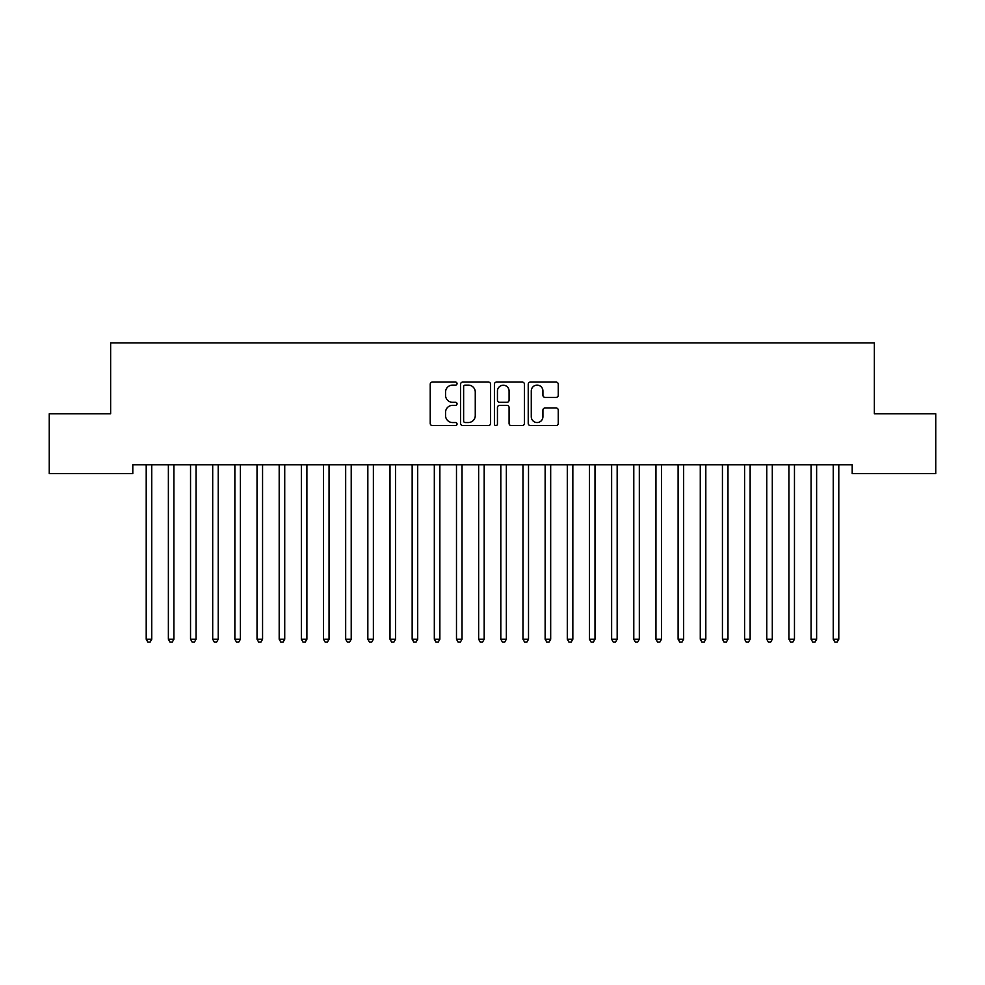 <?xml version="1.0" encoding="UTF-8"?>
<svg xmlns="http://www.w3.org/2000/svg" width="985" height="985" viewBox="0 0 985 985"><rect width="100%" height="100%" fill="white"/><g stroke="black" fill="none" stroke-linecap="round" stroke-linejoin="round"><path stroke-width="1.48" d="M457.04 383.596A1.527 1.527 0 0 0 455.513 382.069L432.403 382.069A2.179 2.179 0 0 0 430.223 384.248L430.223 423.402A2.179 2.179 0 0 0 432.403 425.582L455.513 425.582A1.527 1.527 0 0 0 457.04 424.055A1.527 1.527 0 0 0 455.513 422.54L452.521 422.54A6.957 6.957 0 0 1 445.565 415.571L445.565 412.309A6.957 6.957 0 0 1 452.521 405.352L455.513 405.352A1.527 1.527 0 0 0 457.04 403.825A1.527 1.527 0 0 0 455.513 402.311L452.521 402.311A6.957 6.957 0 0 1 445.565 395.342L445.565 392.079A6.957 6.957 0 0 1 452.521 385.123L455.513 385.123A1.527 1.527 0 0 0 457.04 383.596M556.082 397.411A2.179 2.179 0 0 0 558.249 395.231L558.249 384.248A2.179 2.179 0 0 0 556.082 382.069L530.41 382.069A2.179 2.179 0 0 0 528.231 384.248L528.231 423.402A2.179 2.179 0 0 0 530.41 425.582L556.082 425.582A2.179 2.179 0 0 0 558.249 423.402L558.249 410.142A2.179 2.179 0 0 0 556.082 407.962L545.087 407.962A2.179 2.179 0 0 0 542.92 410.142L542.92 416.717A5.824 5.824 0 0 1 537.096 422.54A5.824 5.824 0 0 1 531.272 416.717L531.272 390.934A5.824 5.824 0 0 1 537.096 385.123A5.824 5.824 0 0 1 542.92 390.934L542.92 395.231A2.179 2.179 0 0 0 545.087 397.411L556.082 397.411M852.197 464.772L132.803 464.772L132.803 473.637L49.25 473.637L49.25 413.798L110.64 413.798L110.64 342.879L874.36 342.879L874.36 413.798L935.75 413.798L935.75 473.637L852.197 473.637L852.197 464.772M490.592 384.248A2.179 2.179 0 0 0 488.425 382.069L462.753 382.069A2.179 2.179 0 0 0 460.574 384.248L460.574 423.402A2.179 2.179 0 0 0 462.753 425.582L488.425 425.582A2.179 2.179 0 0 0 490.592 423.402L490.592 384.248M496.575 382.069L522.247 382.069A2.179 2.179 0 0 1 524.426 384.248L524.426 423.402A2.179 2.179 0 0 1 522.247 425.582L511.264 425.582A2.179 2.179 0 0 1 509.085 423.402L509.085 407.531A2.179 2.179 0 0 0 506.918 405.352L499.629 405.352A2.179 2.179 0 0 0 497.45 407.531L497.45 424.055A1.527 1.527 0 0 1 495.923 425.582A1.527 1.527 0 0 1 494.408 424.055L494.408 384.248A2.179 2.179 0 0 1 496.575 382.069M465.142 385.123A1.527 1.527 0 0 0 463.627 386.637L463.627 421.014A1.527 1.527 0 0 0 465.142 422.54L468.294 422.54A6.957 6.957 0 0 0 475.262 415.571L475.262 392.079A6.957 6.957 0 0 0 468.294 385.123L465.142 385.123M509.085 391.045A5.824 5.824 0 0 0 503.273 385.233A5.824 5.824 0 0 0 497.45 391.045L497.45 400.132A2.179 2.179 0 0 0 499.629 402.311L506.918 402.311A2.179 2.179 0 0 0 509.085 400.132L509.085 391.045M146.051 465.105A2.216 2.216 -179.5 0 1 146.211 465.93A2.216 2.216 179.5 0 0 146.051 465.105L145.915 464.772M152.047 464.772L151.912 465.105A2.216 2.216 179.5 0 0 151.752 465.93L151.752 639.24L146.211 639.24L146.211 465.93M151.752 639.24L150.089 642.121L147.873 642.121L146.211 639.24M168.213 465.105A2.216 2.216 -179.5 0 1 168.373 465.93A2.216 2.216 179.5 0 0 168.213 465.105L168.078 464.772M190.376 465.105A2.216 2.216 -179.5 0 1 190.536 465.93A2.216 2.216 179.5 0 0 190.376 465.105L190.24 464.772M174.21 464.772L174.074 465.105A2.216 2.216 179.5 0 0 173.914 465.93L173.914 639.24L168.373 639.24L168.373 465.93M173.914 639.24L172.252 642.121L170.036 642.121L168.373 639.24M196.372 464.772L196.237 465.105A2.216 2.216 179.5 0 0 196.077 465.93L196.077 639.24L190.536 639.24L190.536 465.93M196.077 639.24L194.414 642.121L192.198 642.121L190.536 639.24M212.538 465.105A2.216 2.216 -179.5 0 1 212.698 465.93A2.216 2.216 179.5 0 0 212.538 465.105L212.403 464.772M234.701 465.105A2.216 2.216 -179.5 0 1 234.861 465.93A2.216 2.216 179.5 0 0 234.701 465.105L234.565 464.772M218.535 464.772L218.399 465.105A2.216 2.216 179.5 0 0 218.239 465.93L218.239 639.24L212.698 639.24L212.698 465.93M218.239 639.24L216.577 642.121L214.361 642.121L212.698 639.24M240.697 464.772L240.562 465.105A2.216 2.216 179.5 0 0 240.402 465.93L240.402 639.24L234.861 639.24L234.861 465.93M240.402 639.24L238.739 642.121L236.523 642.121L234.861 639.24M256.863 465.105A2.216 2.216 -179.5 0 1 257.023 465.93A2.216 2.216 179.5 0 0 256.863 465.105L256.728 464.772M262.86 464.772L262.724 465.105A2.216 2.216 179.5 0 0 262.564 465.93L262.564 639.24L257.023 639.24L257.023 465.93M262.564 639.24L260.902 642.121L258.686 642.121L257.023 639.24M279.026 465.105A2.216 2.216 -179.5 0 1 279.186 465.93A2.216 2.216 179.5 0 0 279.026 465.105L278.89 464.772M285.022 464.772L284.887 465.105A2.216 2.216 179.5 0 0 284.727 465.93L284.727 639.24L279.186 639.24L279.186 465.93M284.727 639.24L283.064 642.121L280.848 642.121L279.186 639.24M301.188 465.105A2.216 2.216 -179.5 0 1 301.348 465.93A2.216 2.216 179.5 0 0 301.188 465.105L301.053 464.772M307.185 464.772L307.049 465.105A2.216 2.216 179.5 0 0 306.889 465.93L306.889 639.24L301.348 639.24L301.348 465.93M306.889 639.24L305.227 642.121L303.011 642.121L301.348 639.24M323.351 465.105A2.216 2.216 -179.5 0 1 323.511 465.93A2.216 2.216 179.5 0 0 323.351 465.105L323.215 464.772M329.347 464.772L329.212 465.105A2.216 2.216 179.5 0 0 329.052 465.93L329.052 639.24L323.511 639.24L323.511 465.93M329.052 639.24L327.389 642.121L325.173 642.121L323.511 639.24M345.513 465.105A2.216 2.216 -179.5 0 1 345.673 465.93A2.216 2.216 179.5 0 0 345.513 465.105L345.378 464.772M351.51 464.772L351.374 465.105A2.216 2.216 179.5 0 0 351.214 465.93L351.214 639.24L345.673 639.24L345.673 465.93M351.214 639.24L349.552 642.121L347.336 642.121L345.673 639.24M367.676 465.105A2.216 2.216 -179.5 0 1 367.836 465.93A2.216 2.216 179.5 0 0 367.676 465.105L367.54 464.772M373.672 464.772L373.537 465.105A2.216 2.216 179.5 0 0 373.377 465.93L373.377 639.24L367.836 639.24L367.836 465.93M373.377 639.24L371.714 642.121L369.498 642.121L367.836 639.24M389.838 465.105A2.216 2.216 -179.5 0 1 389.998 465.93A2.216 2.216 179.5 0 0 389.838 465.105L389.703 464.772M395.835 464.772L395.699 465.105A2.216 2.216 179.5 0 0 395.539 465.93L395.539 639.24L389.998 639.24L389.998 465.93M395.539 639.24L393.877 642.121L391.661 642.121L389.998 639.24M412.001 465.105A2.216 2.216 -179.5 0 1 412.161 465.93A2.216 2.216 179.5 0 0 412.001 465.105L411.865 464.772M417.997 464.772L417.862 465.105A2.216 2.216 179.5 0 0 417.702 465.93L417.702 639.24L412.161 639.24L412.161 465.93M417.702 639.24L416.039 642.121L413.823 642.121L412.161 639.24M434.163 465.105A2.216 2.216 -179.5 0 1 434.323 465.93A2.216 2.216 179.5 0 0 434.163 465.105L434.028 464.772M440.16 464.772L440.024 465.105A2.216 2.216 179.5 0 0 439.864 465.93L439.864 639.24L434.323 639.24L434.323 465.93M439.864 639.24L438.202 642.121L435.986 642.121L434.323 639.24M456.326 465.105A2.216 2.216 -179.5 0 1 456.486 465.93A2.216 2.216 179.5 0 0 456.326 465.105L456.19 464.772M462.322 464.772L462.187 465.105A2.216 2.216 179.5 0 0 462.027 465.93L462.027 639.24L456.486 639.24L456.486 465.93M462.027 639.24L460.364 642.121L458.148 642.121L456.486 639.24M478.488 465.105A2.216 2.216 -179.5 0 1 478.648 465.93A2.216 2.216 179.5 0 0 478.488 465.105L478.353 464.772M484.485 464.772L484.349 465.105A2.216 2.216 179.5 0 0 484.189 465.93L484.189 639.24L478.648 639.24L478.648 465.93M484.189 639.24L482.527 642.121L480.311 642.121L478.648 639.24M500.651 465.105A2.216 2.216 -179.5 0 1 500.811 465.93A2.216 2.216 179.5 0 0 500.651 465.105L500.515 464.772M506.647 464.772L506.512 465.105A2.216 2.216 179.5 0 0 506.352 465.93L506.352 639.24L500.811 639.24L500.811 465.93M506.352 639.24L504.689 642.121L502.473 642.121L500.811 639.24M522.813 465.105A2.216 2.216 -179.5 0 1 522.973 465.93A2.216 2.216 179.5 0 0 522.813 465.105L522.678 464.772M528.81 464.772L528.674 465.105A2.216 2.216 179.5 0 0 528.514 465.93L528.514 639.24L522.973 639.24L522.973 465.93M528.514 639.24L526.852 642.121L524.636 642.121L522.973 639.24M544.976 465.105A2.216 2.216 -179.5 0 1 545.136 465.93A2.216 2.216 179.5 0 0 544.976 465.105L544.84 464.772M550.972 464.772L550.837 465.105A2.216 2.216 179.5 0 0 550.677 465.93L550.677 639.24L545.136 639.24L545.136 465.93M550.677 639.24L549.014 642.121L546.798 642.121L545.136 639.24M567.138 465.105A2.216 2.216 -179.5 0 1 567.298 465.93A2.216 2.216 179.5 0 0 567.138 465.105L567.003 464.772M573.135 464.772L572.999 465.105A2.216 2.216 179.5 0 0 572.839 465.93L572.839 639.24L567.298 639.24L567.298 465.93M572.839 639.24L571.177 642.121L568.961 642.121L567.298 639.24M589.301 465.105A2.216 2.216 -179.5 0 1 589.461 465.93A2.216 2.216 179.5 0 0 589.301 465.105L589.165 464.772M595.297 464.772L595.162 465.105A2.216 2.216 179.5 0 0 595.002 465.93L595.002 639.24L589.461 639.24L589.461 465.93M595.002 639.24L593.339 642.121L591.123 642.121L589.461 639.24M611.463 465.105A2.216 2.216 -179.5 0 1 611.623 465.93A2.216 2.216 179.5 0 0 611.463 465.105L611.328 464.772M617.46 464.772L617.324 465.105A2.216 2.216 179.5 0 0 617.164 465.93L617.164 639.24L611.623 639.24L611.623 465.93M617.164 639.24L615.502 642.121L613.286 642.121L611.623 639.24M633.626 465.105A2.216 2.216 -179.5 0 1 633.786 465.93A2.216 2.216 179.5 0 0 633.626 465.105L633.49 464.772M639.622 464.772L639.487 465.105A2.216 2.216 179.5 0 0 639.327 465.93L639.327 639.24L633.786 639.24L633.786 465.93M639.327 639.24L637.664 642.121L635.448 642.121L633.786 639.24M655.788 465.105A2.216 2.216 -179.5 0 1 655.948 465.93A2.216 2.216 179.5 0 0 655.788 465.105L655.653 464.772M677.951 465.105A2.216 2.216 -179.5 0 1 678.111 465.93A2.216 2.216 179.5 0 0 677.951 465.105L677.815 464.772M700.113 465.105A2.216 2.216 -179.5 0 1 700.273 465.93A2.216 2.216 179.5 0 0 700.113 465.105L699.978 464.772M722.276 465.105A2.216 2.216 -179.5 0 1 722.436 465.93A2.216 2.216 179.5 0 0 722.276 465.105L722.14 464.772M744.438 465.105A2.216 2.216 -179.5 0 1 744.598 465.93A2.216 2.216 179.5 0 0 744.438 465.105L744.303 464.772M766.601 465.105A2.216 2.216 -179.5 0 1 766.761 465.93A2.216 2.216 179.5 0 0 766.601 465.105L766.465 464.772M788.763 465.105A2.216 2.216 -179.5 0 1 788.923 465.93A2.216 2.216 179.5 0 0 788.763 465.105L788.628 464.772M661.785 464.772L661.649 465.105A2.216 2.216 179.5 0 0 661.489 465.93L661.489 639.24L655.948 639.24L655.948 465.93M661.489 639.24L659.827 642.121L657.611 642.121L655.948 639.24M683.947 464.772L683.812 465.105A2.216 2.216 179.5 0 0 683.652 465.93L683.652 639.24L678.111 639.24L678.111 465.93M683.652 639.24L681.989 642.121L679.773 642.121L678.111 639.24M706.11 464.772L705.974 465.105A2.216 2.216 179.5 0 0 705.814 465.93L705.814 639.24L700.273 639.24L700.273 465.93M705.814 639.24L704.152 642.121L701.936 642.121L700.273 639.24M728.272 464.772L728.137 465.105A2.216 2.216 179.5 0 0 727.977 465.93L727.977 639.24L722.436 639.24L722.436 465.93M727.977 639.24L726.314 642.121L724.098 642.121L722.436 639.24M750.435 464.772L750.299 465.105A2.216 2.216 179.5 0 0 750.139 465.93L750.139 639.24L744.598 639.24L744.598 465.93M750.139 639.24L748.477 642.121L746.261 642.121L744.598 639.24M772.597 464.772L772.462 465.105A2.216 2.216 179.5 0 0 772.302 465.93L772.302 639.24L766.761 639.24L766.761 465.93M772.302 639.24L770.639 642.121L768.423 642.121L766.761 639.24M794.76 464.772L794.624 465.105A2.216 2.216 179.5 0 0 794.464 465.93L794.464 639.24L788.923 639.24L788.923 465.93M794.464 639.24L792.802 642.121L790.586 642.121L788.923 639.24M810.926 465.105A2.216 2.216 -179.5 0 1 811.086 465.93A2.216 2.216 179.5 0 0 810.926 465.105L810.79 464.772M816.922 464.772L816.787 465.105A2.216 2.216 179.5 0 0 816.627 465.93L816.627 639.24L811.086 639.24L811.086 465.93M816.627 639.24L814.964 642.121L812.748 642.121L811.086 639.24M833.088 465.105A2.216 2.216 -179.5 0 1 833.248 465.93A2.216 2.216 179.5 0 0 833.088 465.105L832.953 464.772M839.085 464.772L838.949 465.105A2.216 2.216 179.5 0 0 838.789 465.93L838.789 639.24L833.248 639.24L833.248 465.93M838.789 639.24L837.127 642.121L834.911 642.121L833.248 639.24"/></g></svg>
